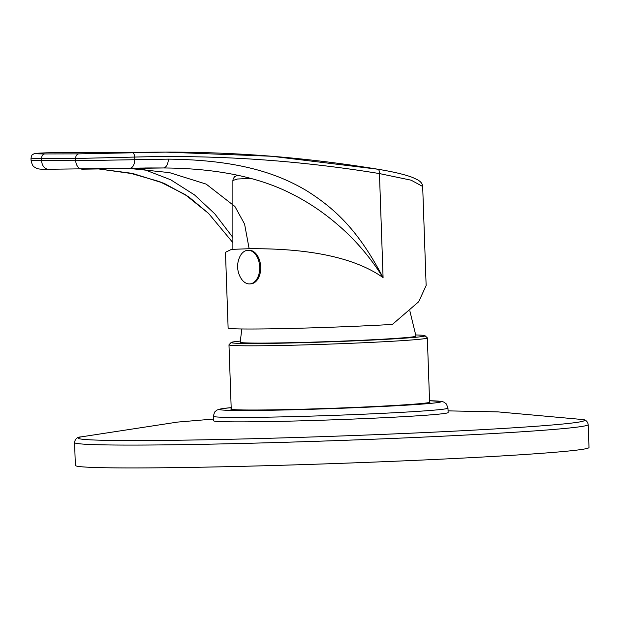 <?xml version="1.0" encoding="UTF-8"?>
<svg xmlns="http://www.w3.org/2000/svg" width="620" height="620" viewBox="0 0 620 620"><rect width="100%" height="100%" fill="white"/><g stroke="black" fill="none" stroke-linecap="round" stroke-linejoin="round"><path stroke-width="0.93" d="M237.553 175.243L234.585 176.746L233.197 178.746L232.888 180.459L237.468 179.01L250.72 178.397M426.142 285.712L422.677 186.473L411.161 180.195L379.448 173.577C298.228 160.262 216.644 154.76 134.68 157.069L75.648 158.488L75.725 160.727L168.338 159.131C238.351 159.898 277.481 173.406 306.396 190.573C337.489 210.025 359.825 233.213 383.083 277.613C344.875 250.449 281.999 248.512 249.139 248.721L231.438 249.387L225.478 252.286L228.121 328.034A99.688 2.782 -2 0 0 251.945 329.011A99.688 2.782 -2 0 0 392.39 324.423L418.671 301.769L426.134 285.549M260.695 267.019A16.833 10.904 86.6 0 1 250.767 283.851L249.751 283.913A16.833 10.904 86.6 0 1 241.126 278.504A22.584 22.584 0 0 1 239.847 256.672A16.833 10.904 -93.4 0 1 247.783 250.294L248.79 250.24A16.833 10.904 -93.4 0 1 260.695 267.019M247.783 250.294A16.833 10.904 -93.4 0 1 259.687 267.081A16.833 10.904 86.6 0 1 249.751 283.913M377.363 169.167L271.824 156.271L165.788 152.117L78.872 153.869A4.433 3.371 -90.1 0 0 75.648 158.488L41.587 158.565L41.664 160.797A8.858 6.742 89.9 0 0 48.422 169.26C41.959 169.446 37.921 169.097 36.301 168.222C34.278 166.354 32.814 168.082 31.078 160.433L75.725 160.727A8.858 6.742 89.9 0 0 82.483 169.19A8.858 6.742 89.9 0 0 82.731 169.183L163.238 167.966C215.473 168.252 258.114 176.793 291.16 193.579C307.9 201.942 323.493 212.389 337.931 224.905C355.167 239.622 370.21 257.192 383.083 277.613L379.448 173.577A4.433 2.511 -80.7 0 0 377.634 169.19L377.634 169.19C393.32 171.771 405.031 174.553 412.75 177.522L417.973 180.001C421.05 181.892 422.615 184.055 422.677 186.473M168.338 159.131A8.858 5.069 90.5 0 1 163.238 167.966L144.948 167.974M127.658 168.268L169.5 172.624L206.158 184.101L234.903 206.452L244.582 224.06L249.139 248.721M232.888 242.66L208.583 213.427L188.674 196.796L164.153 183.35L133.928 173.864L98.812 168.966M232.888 237.476L214.784 213.83L194.572 194.951L170.686 179.769L140.291 168.028M78.872 153.869L44.811 153.938A4.433 3.371 -90.1 0 0 41.587 158.565L31 158.178L31.078 160.433M44.811 153.938C31.674 153.814 32.248 153.442 46.531 152.807L165.788 152.117C236.731 151.97 307.342 157.666 377.634 169.19M409.836 310.853L415.981 336.094A87.947 2.457 178 0 1 385.121 339.055A87.947 2.457 178 0 1 291.183 342.69A87.947 2.457 178 0 1 240.196 342.232L241.815 328.964M415.818 334.955A97.03 2.712 178 0 1 425.018 335.714A97.03 2.712 178 0 1 391.011 339.039A97.03 2.712 178 0 1 286.277 343.077A97.03 2.712 178 0 1 231.151 342.48A97.03 2.712 178 0 1 240.281 341.085M425.018 335.714L427.312 337.846A99.247 2.775 178 0 1 427.35 337.923A99.247 2.775 178 0 1 392.522 341.248A99.247 2.775 178 0 1 286.649 345.356A99.247 2.775 178 0 1 228.981 344.852A99.247 2.775 178 0 1 229.02 344.774L231.151 342.48M74.57 442.571L75.369 465.434A256.974 7.176 -2 0 0 224.688 466.736A256.974 7.176 -2 0 0 498.821 456.111A256.974 7.176 178 0 0 589 447.5L588.202 424.638C587.489 421.019 585.171 419.275 581.25 419.414A253.317 7.076 -2 0 1 495.504 428.9A253.317 7.076 -2 0 1 207.56 439.743A253.317 7.076 -2 0 1 81.15 436.875C77.221 437.015 75.035 438.914 74.57 442.571A256.974 7.176 -2 0 0 223.89 443.874A256.974 7.176 -2 0 0 498.023 433.256A256.974 7.176 -2 0 0 588.202 424.638M429.582 401.838A99.688 2.782 178 0 1 430.032 402.086A99.688 2.782 178 0 1 395.048 405.426A99.688 2.782 -2 0 1 288.711 409.549A99.688 2.782 -2 0 1 230.779 409.045A99.688 2.782 -2 0 1 231.213 408.766M448.128 412.532A117.413 3.278 178 0 1 406.929 416.469A117.413 3.278 -2 0 1 281.681 421.321A117.413 3.278 -2 0 1 213.458 420.732L213.303 416.299A117.413 3.278 -2 0 0 281.526 416.896A117.413 3.278 -2 0 0 406.774 412.044A117.413 3.278 -2 0 0 447.981 408.107L448.128 412.532M132.06 152.629A4.433 2.534 -91.6 0 1 134.68 157.069L134.757 159.379A8.858 5.061 88.7 0 1 129.898 168.214L129.898 168.214A8.858 5.061 88.7 0 1 129.828 168.214M152.101 167.935L48.422 169.26A8.858 6.742 89.9 0 0 48.67 169.252M31 158.178C31.659 155.465 32.209 154.256 32.651 154.558L34.038 153.783C35.115 153.481 34.216 153.31 46.469 152.815L46.469 152.815A4.433 3.185 88.1 0 1 46.531 152.807M213.303 416.299L214.597 412.083L217.023 410.006L222.053 408.657L231.175 407.642A110.763 3.092 -2 0 0 262.369 410.378A110.763 3.092 -2 0 0 402.233 405.41A110.763 3.092 -2 0 0 429.544 400.729L442.184 401.551L443.966 402.147L446.416 404.015L447.981 408.107M232.888 180.459L232.888 249.232M208.583 213.427L185.016 194.471L159.642 181.629L129.518 172.995L98.735 168.966M46.469 152.815L70.355 152.326M429.598 402.364L427.35 337.923M231.237 409.293L228.981 344.852M448.074 410.874L497.976 411.882L581.25 419.414M213.396 419.066L177.56 422.088L81.15 436.875"/></g></svg>

